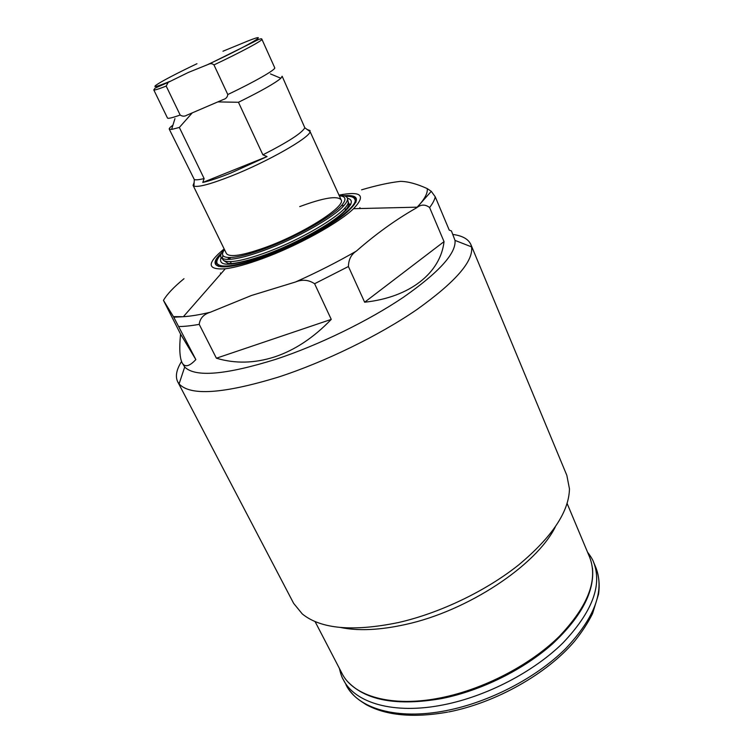 <?xml version="1.0" encoding="UTF-8"?>
<svg xmlns="http://www.w3.org/2000/svg" width="753" height="753" viewBox="0 0 753 753"><rect width="100%" height="100%" fill="white"/><g stroke="black" fill="none" stroke-linecap="round" stroke-linejoin="round"><path stroke-width="1.13" d="M208.854 64.156L188.372 72.439L168.211 82.341L166.187 86.077L180.174 115.03C182.358 116.489 184.598 116.536 186.885 115.181L223.321 99.537C225.975 98.784 227.462 97.118 227.792 94.539L213.965 64.918C212.421 63.591 210.718 63.346 208.854 64.156L253.29 42.159C258.994 39.081 261.856 38.111 261.893 39.26C263.117 40.248 241.6 51.844 213.965 64.918M207.969 64.457C255.578 42.224 275.278 29.329 241.308 43.702L222.982 51.213M194.133 182.48L193.088 185.398L193.916 186.095C198.331 187.45 210.887 184.061 231.595 175.92C267.371 161.791 309.662 137.695 310.114 131.662L341.1 199.761C346.333 206.228 303.798 233.543 265.64 247.351C242.532 255.587 229.449 257.63 226.389 253.488C229.449 257.63 242.532 255.587 265.64 247.351C303.798 233.543 346.333 206.228 341.1 199.761C337.278 195.516 323.479 197.804 299.713 206.614M202.783 182.461C209.72 180.889 219.085 177.736 230.898 173.011L267.051 156.577L202.783 182.461L204.129 178.555L179.346 127.455L192.279 112.865L217.805 101.9L238.456 102.276C261.046 91.132 275.184 83.131 280.869 78.265L282.149 76.241L304.824 127.775L310.114 131.662M172.936 125.158C170.197 127.153 168.964 128.481 169.237 129.13L194.312 179.543C195.836 180.118 199.103 179.788 204.129 178.555M238.456 102.276L262.882 154.826C288.07 141.988 302.047 132.97 304.824 127.775M262.882 154.826L267.051 156.577M310.104 130.589L307.196 129.516M169.237 129.13L171.609 129.441L179.346 127.455M360.15 208.534L359.896 207.64M350.625 204.647L348.818 204.731M344.215 205.24L343.603 205.334M220.422 272.981L220.94 273.744M347.538 198.905L348.244 202.049C349.025 210.944 304.419 238.692 265.414 252.754C242.88 260.811 228.94 263.371 223.575 260.444L221.617 257.884M222.248 258.345L222.926 255.502M228.733 258.279L227.528 259.399M220.855 254.721C217.448 258.505 216.205 261.404 217.128 263.446C220.761 268.501 236.404 266.157 264.03 256.415C310.048 239.915 361.111 206.849 354.682 199.008C353.703 196.994 350.682 196.091 345.599 196.288M350.898 204.091L348.884 204.101M182.066 362.711C179.656 357.571 179.167 348.037 180.569 334.106L163.457 300.353L173.444 316.627L195.846 359.586C189.267 366.579 184.673 367.615 182.066 362.711L184.692 367.022C195.234 377.507 225.636 374.919 275.88 359.285C318.679 345.156 368.471 320.891 403.514 297.2C439.055 272.294 456.224 253.356 455.019 240.395L451.433 230.945L449.24 230.107L435.234 196.797L431.29 191.328L427.215 188.589C416.88 183.883 407.975 181.473 400.492 181.36L399.523 181.464M429.615 207.555L444.035 241.628C440.571 272.501 410.489 297.331 364.64 302.207L348.413 266.515C348.592 259.493 351.256 254.345 356.385 251.078C376.124 233.788 396.172 219.377 416.56 207.837C420.955 204.308 425.313 204.214 429.615 207.555C432.749 203.432 434.622 199.846 435.234 196.797M314.603 283.73L331.254 319.385C313.728 337.626 294.875 350.126 274.704 356.884C254.552 363.379 235.115 363.812 216.393 358.202L199.216 324.364C199.94 318.321 203.639 314.283 210.303 312.25L251.37 295.515L295.515 281.989C302.301 279.212 308.664 279.796 314.603 283.73L348.413 266.515M224.498 249.619C220.535 255.06 222.606 257.686 230.7 257.498C238.447 257.084 249.695 254.175 264.454 248.772C295.082 237.6 331.631 216.958 341.42 205.625C346.747 199.526 346.051 196.26 339.339 195.827M224.328 249.271C221.42 252.49 220.262 255.003 220.874 256.811C221.589 258.693 224.338 259.55 229.119 259.371C237.129 258.966 248.782 255.964 264.096 250.373C295.873 238.795 333.795 217.353 343.876 205.616C347.067 202.049 348.168 199.394 347.18 197.644C346.182 196.015 343.519 195.291 339.179 195.469M224.159 248.932C206.529 263.371 206.906 269.988 225.288 268.783C234.597 267.635 246.88 264.284 262.129 258.731C297.03 246.09 338.925 222.992 353.552 208.694C366.25 195.347 361.412 190.829 339.029 195.121M181.529 361.515C176.39 369.704 175.12 376.481 177.727 381.827L179.092 383.879C190.189 396.059 223.142 393.847 277.942 377.234C324.665 362.118 379.136 335.518 417.049 309.445C455.424 282.027 473.599 261.169 471.557 246.88L470.86 244.518C468.422 239.106 462.436 235.755 452.901 234.447M177.727 381.827L293.651 603.369L302.301 613.959C320.91 629.028 353.006 631.88 398.582 622.505C440.194 612.989 486.193 590.87 518.958 564.684C552.184 536.861 569.014 511.569 569.456 488.819L566.849 475.388L470.86 244.518M340.733 627.513C358.372 631.127 379.86 630.139 405.189 624.557C467.472 611.191 536.24 565.428 555.272 527.015M180.569 334.106L195.846 359.586M216.393 358.202L331.254 319.385M364.64 302.207L444.035 241.628M447.621 712.14C413.463 718.098 386.327 715.604 366.222 704.676C354.625 697.372 353.722 695.377 349.213 690.03L343.236 679.535C354.701 702.973 393.847 714.861 443.611 704.808C486.645 696.318 533.472 671.958 562.83 643.043C592.187 612.104 602.456 585.166 593.628 562.237C592.903 559.921 590.87 556.552 587.519 552.128M345.994 684.835C357.543 708.441 396.727 720.508 446.435 710.568C489.431 702.173 536.155 677.851 565.399 648.879C594.654 617.884 604.828 590.841 595.934 567.743L593.628 562.237M196.966 63.723C159.231 81.644 139.39 93.937 169.613 81.493M227.792 94.539C255.173 81.531 276.229 69.389 274.723 67.751L261.893 39.26M253.469 41.537L256.961 40.285M166.187 86.077C158.29 89.183 154.149 90.454 153.781 89.899L155.09 88.12L168.211 82.35M157.725 86.764L160.926 84.882M153.781 89.899L167.467 117.995C167.975 118.852 172.211 117.863 180.174 115.03M343.989 195.771C355.755 195.074 355.472 198.255 355.35 197.757L356.094 199.074C355.162 197.126 352.338 196.194 347.604 196.269M219.547 256.255C216.459 259.841 215.367 262.609 216.271 264.576C214.37 262.515 216.111 258.712 221.486 253.159M221.203 257.281C217.241 267.193 231.896 266.449 265.15 255.06C291.58 244.97 314.519 233.326 333.956 220.149C351.011 207.649 355.501 200.336 347.425 198.208M178.856 326.538C184.513 326.491 191.3 325.776 199.216 324.364M221.598 252.942C204.251 268.793 222.624 272.313 263.465 257.102C292.606 246.419 326.896 228.338 343.999 214.812C360.64 200.731 360.555 194.368 343.754 195.724M183.996 278.723C173.981 286.902 167.128 294.103 163.457 300.353M173.444 316.627L183.374 316.702C190.754 316.232 199.733 314.754 210.303 312.25M315.065 621.554L341.918 673.267C353.157 696.29 391.842 707.829 441.06 697.767C483.595 689.259 529.905 665.191 558.99 636.69C588.093 606.212 598.315 579.716 589.655 557.22L567.122 503.484M400.492 181.36C389.555 182.574 376.575 185.398 361.562 189.831M416.56 207.837L417.2 207.169C424.598 199.253 427.93 193.06 427.215 188.589M295.515 281.989C317.098 272.332 337.391 262.025 356.385 251.078M343.236 679.535C341.918 677.493 340.638 673.775 339.377 668.363M448.684 711.933C495.973 702.7 547.007 673.803 574.539 641.264C582.013 631.983 588.027 622.75 592.573 613.563L598.541 594.192C599.868 584.855 599.002 576.036 595.934 567.743M167.467 117.995L168.088 118.287M274.723 67.751L274.544 68.419M226.389 253.488L193.088 185.398M194.312 179.543L193.916 186.095M174.95 118.626L171.609 129.441M270.421 73.898L280.869 78.265M223.575 260.444L228.093 263.409L231.491 263.494C236.564 263.371 250.231 260.246 265.301 254.815C304.513 240.461 352.771 212.054 348.554 202.642L348.244 202.049M218.624 266.487L217.128 263.446M356.056 202.105L354.682 199.008M345.919 210.501L344.808 208.035M230.7 257.498L229.119 259.371M225.288 268.783L183.374 316.702L173.783 317.201M184.692 367.022L179.092 383.879M441.663 698.568C397.584 706.154 366.476 700.723 348.357 682.274M431.29 191.337L417.2 207.169L353.552 208.694M442.209 698.455C481.186 690.623 523.467 669.69 552.307 644.069C581.372 616.895 594.766 591.51 592.46 567.931M455.019 240.395L471.557 246.88M341.42 205.625L343.876 205.616M231.566 264.068L230.38 261.639M229.213 259.258L228.357 257.507"/></g></svg>
